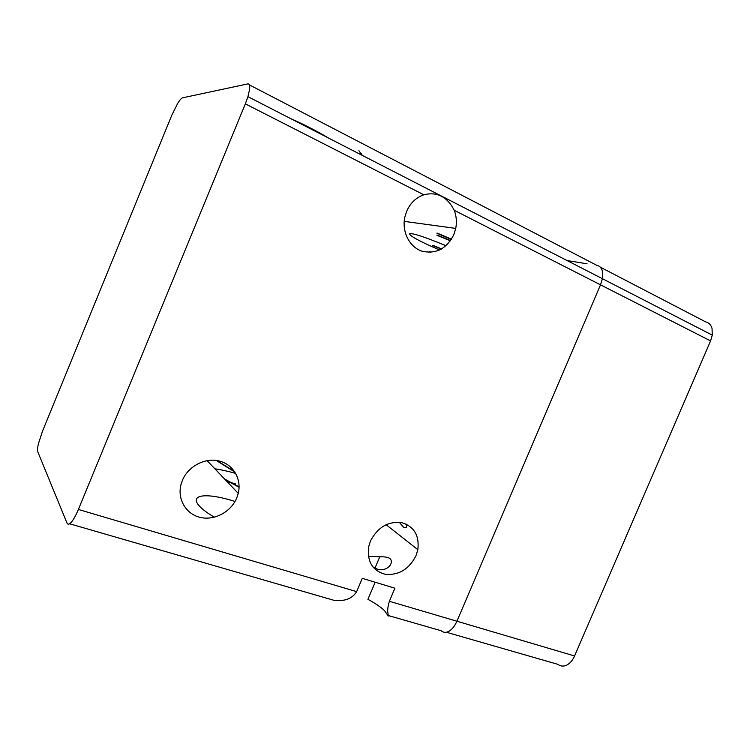 <?xml version="1.0" encoding="UTF-8"?>
<svg xmlns="http://www.w3.org/2000/svg" width="750" height="750" viewBox="0 0 750 750"><rect width="100%" height="100%" fill="white"/><g stroke="black" fill="none" stroke-linecap="round" stroke-linejoin="round"><path stroke-width="1.12" d="M69.591 523.772L334.875 600.581L342.591 600.319C348.769 599.597 353.456 596.691 356.663 591.628L362.278 578.334L394.913 588.216L389.372 601.284C387.769 606.731 387.309 610.781 388.012 613.444C388.312 616.2 388.266 616.847 387.863 615.403L384.469 610.594C380.766 607.059 375.253 603.309 367.931 599.334L375.169 582.234M446.353 632.241L557.906 664.359C560.559 666.384 563.513 666.628 566.766 665.091C570.009 663.394 572.606 660.356 574.566 655.969L456.909 621.225C454.847 625.913 452.278 629.212 449.203 631.125C446.128 632.869 443.428 632.737 441.112 630.731C443.428 632.737 446.128 632.869 449.203 631.125C452.278 629.212 454.847 625.913 456.909 621.225L600.516 284.831L602.409 278.7L602.55 271.809C601.772 268.097 599.897 265.959 596.916 265.397C599.897 265.959 601.772 268.097 602.55 271.809L602.409 278.7L600.516 284.831L710.578 340.903L712.275 335.119L712.041 328.472C710.991 324.816 708.844 322.613 705.6 321.853L600.356 267.188M249.628 89.175L247.941 96.675L245.344 103.866L78.394 509.466C76.041 515.109 73.734 519.291 71.494 522C69.3 524.513 67.791 524.859 66.975 523.013L37.753 451.753C37.275 450.431 37.491 447.787 38.391 443.831L42.525 431.137L171.797 115.209L177.75 103.294C179.831 99.956 181.463 98.138 182.625 97.809L247.603 83.953C249.328 83.653 250.003 85.397 249.628 89.175M423.816 194.794C437.072 191.503 447.216 196.669 454.228 210.291C456.441 216.094 456.947 222.131 455.738 228.403L453.797 234.713C446.466 248.953 435.769 254.409 421.688 251.091C409.387 246.937 401.644 231.619 404.831 217.097L406.659 211.303C410.316 203.034 416.034 197.541 423.816 194.794L245.344 103.866M370.444 541.087C377.541 527.438 387.853 521.25 401.381 522.534C414.009 526.312 419.494 535.35 417.844 549.666L415.969 555.769C409.059 569.212 398.859 575.4 385.35 574.341C372.488 570.741 366.928 561.553 368.663 546.806L370.444 541.087M405.994 523.978C407.334 527.297 406.472 528.328 403.397 527.062L399.244 522.225M368.344 556.238L379.762 556.828C384.441 556.603 387.872 557.184 390.056 558.553C395.184 563.972 384.019 575.044 372.656 566.681M182.372 480.422C188.175 466.219 205.041 457.416 219.141 460.978C233.306 464.381 241.809 479.091 238.256 493.369L236.747 497.962C231.037 511.838 214.641 520.753 200.409 517.444C186.122 514.303 177.094 499.294 180.994 484.528L182.372 480.422M235.772 483.919L230.634 482.466M229.359 482.119L226.959 481.5M235.659 484.181L231.722 483.056M230.391 482.691L227.325 481.894M235.744 473.428C227.803 471.178 220.847 469.65 214.894 468.825M224.644 479.062L239.081 486.9M225.422 479.887L239.081 487.247M216.778 460.509L234.562 471.516M216.15 460.416L234.938 472.087M437.053 233.006L451.491 239.194M436.941 233.259L451.341 239.428M450.394 240.834L436.969 235.312M450.572 240.581L437.091 235.031M429.244 251.588L430.875 252.309M429.131 251.841L430.266 252.338M441.328 249.094L432.666 245.55M441.666 248.906L432.787 245.269M362.1 155.297L361.5 153.694M361.856 155.166L358.894 150.609M328.762 138.178C316.922 131.081 304.097 124.5 290.306 118.425M446.016 245.728C424.05 236.653 411.9 232.716 409.575 233.897C410.175 236.231 420.188 241.603 439.603 249.994M235.022 501.459C197.578 489.544 180.862 497.109 214.294 517.228M596.916 265.397L249.328 84.844M587.072 263.803L567.047 260.541M574.566 655.969L710.578 340.903M389.372 601.284L456.909 621.225L600.516 284.831L454.228 210.291M388.191 615.497L441.112 630.731M356.663 591.628L78.394 509.466M247.941 96.675L712.275 335.119M417.844 549.666L386.081 524.672M455.738 228.403L404.203 221.363M375.019 568.031L379.762 556.828M238.256 493.369L207.084 460.622"/></g></svg>
